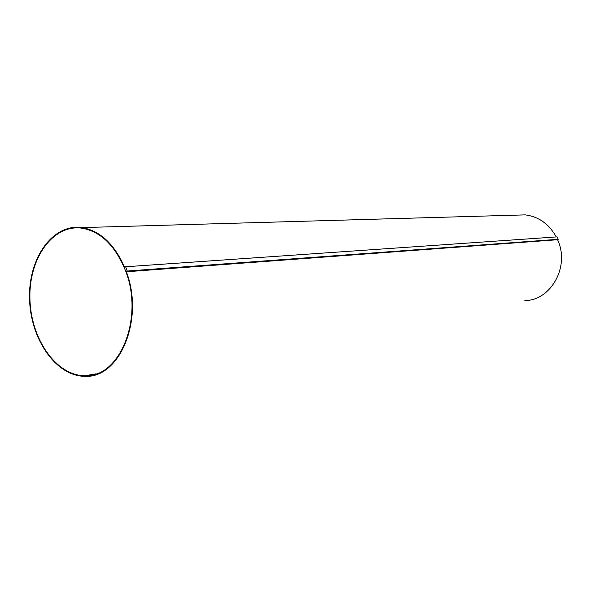 <?xml version="1.0" encoding="UTF-8"?>
<svg xmlns="http://www.w3.org/2000/svg" width="591" height="591" viewBox="0 0 591 591"><rect width="100%" height="100%" fill="white"/><g stroke="black" fill="none" stroke-linecap="round" stroke-linejoin="round"><path stroke-width="0.89" d="M558.251 239.289L557.114 236.88L125.617 266.763L124.664 267.354C114.351 244.083 100.189 230.83 82.156 227.594C52.702 223.272 28.302 258.134 29.55 298.603C30.259 339.042 56.145 376.622 85.207 376.304C119.774 378.366 144.544 319.147 126.356 271.771L557.572 239.717L558.251 239.289L127.25 271.04L125.617 266.763M556.249 236.939C549.046 223.996 538.719 216.646 525.281 214.88L515.987 215.146M524.852 300.583C551.115 300.501 570.138 266.245 557.572 239.717M127.25 271.04L126.356 271.771M125.159 269.851C115.023 245.472 100.669 231.583 82.097 228.192C52.894 223.923 28.7 258.489 29.934 298.632C30.636 338.739 56.308 376.009 85.119 375.706C120.091 377.885 144.596 316.939 125.159 269.851M82.156 227.594L525.281 214.88M85.119 375.706L96.23 373.8"/></g></svg>
